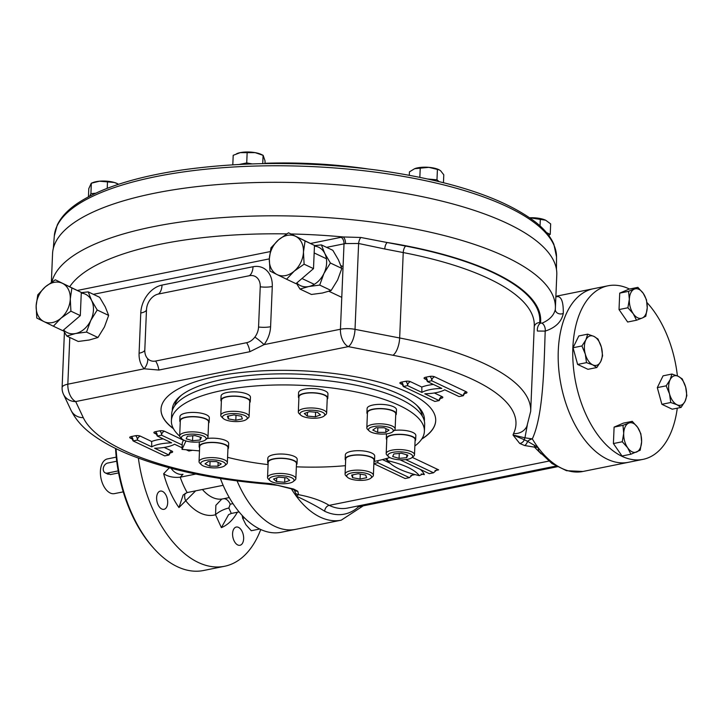 <?xml version="1.0" encoding="UTF-8"?>
<svg xmlns="http://www.w3.org/2000/svg" width="723" height="723" viewBox="0 0 723 723"><rect width="100%" height="100%" fill="white"/><g stroke="black" fill="none" stroke-linecap="round" stroke-linejoin="round"><path stroke-width="1.08" d="M186.163 438.816L187.365 436.249L194.966 435.571L201.365 437.451L200.163 440.009L192.553 440.696L186.163 438.816M192.761 435.761L192.553 440.696M200.28 437.135L200.163 440.009M205.35 439.982L207.076 438.563A14.171 4.564 -177.6 0 0 207.989 437.054A14.171 4.564 -177.6 0 0 195.915 432.02A14.171 4.564 -177.6 0 0 179.675 435.861A14.171 4.564 -177.6 0 0 180.461 437.451L182.06 439.006A12.399 3.995 -177.6 0 0 193.592 442.124A12.399 3.995 -177.6 0 0 205.35 439.982A12.399 3.995 -177.6 0 0 195.59 434.243A12.399 3.995 -177.6 0 0 182.06 439.006M207.989 437.054L208.622 421.979A14.171 4.564 -177.6 0 0 194.659 416.819A14.171 4.564 -177.6 0 0 180.307 420.786L179.675 435.861M284.636 482.295L276.548 481.599L273.547 479.033L278.635 477.162L286.715 477.849L289.715 480.415L284.636 482.295L284.826 477.686M276.701 477.867L276.548 481.599M293.222 481.572L294.948 480.162A14.171 4.564 -177.6 0 0 295.707 479.25A14.171 4.564 -177.6 0 0 295.861 478.644A14.171 4.564 -177.6 0 0 282.847 473.538A14.171 4.564 -177.6 0 0 267.7 476.855A14.171 4.564 -177.6 0 0 267.546 477.46A14.171 4.564 -177.6 0 0 268.332 479.042L269.932 480.596A12.399 3.995 -177.6 0 0 281.464 483.714A12.399 3.995 -177.6 0 0 293.222 481.572A12.399 3.995 -177.6 0 0 284.754 475.969A12.399 3.995 -177.6 0 0 269.381 478.671A12.399 3.995 -177.6 0 0 269.932 480.596M295.861 478.644L296.493 463.57A14.171 4.564 -177.6 0 0 282.53 458.418A14.171 4.564 -177.6 0 0 268.179 462.386L267.546 477.46M366.651 477.713L360.081 479.042L352.58 477.704L351.658 475.056L358.219 473.728L365.721 475.065L366.651 477.713M360.289 474.098L360.081 479.042M352.707 474.839L352.58 477.704M370.736 478.228L372.462 476.819A14.171 4.564 -177.6 0 0 373.375 475.3A14.171 4.564 -177.6 0 0 370.601 472.417A14.171 4.564 -177.6 0 0 354.876 470.203A14.171 4.564 -177.6 0 0 345.07 474.116A14.171 4.564 -177.6 0 0 345.847 475.707L347.447 477.252A12.399 3.995 -177.6 0 0 349.2 478.391A12.399 3.995 -177.6 0 0 360.858 480.406A12.399 3.995 -177.6 0 0 370.736 478.228A12.399 3.995 -177.6 0 0 359.322 472.39A12.399 3.995 -177.6 0 0 347.447 477.252M373.375 475.3L374.008 460.226A14.171 4.564 -177.6 0 0 371.224 457.343A14.171 4.564 -177.6 0 0 355.508 455.129A14.171 4.564 -177.6 0 0 345.702 459.042L345.07 474.116M407.871 455.138L406.669 457.695L399.069 458.382L392.67 456.502L393.872 453.936L401.473 453.258L407.871 455.138M406.787 454.812L406.669 457.695M399.277 453.448L399.069 458.382M411.857 457.668L413.583 456.249A14.171 4.564 -177.6 0 0 414.496 454.74A14.171 4.564 -177.6 0 0 402.431 449.706A14.171 4.564 -177.6 0 0 386.19 453.547A14.171 4.564 -177.6 0 0 386.968 455.138L388.567 456.692A12.399 3.995 -177.6 0 0 398.445 459.701A12.399 3.995 -177.6 0 0 411.857 457.668A12.399 3.995 -177.6 0 0 400.443 451.83A12.399 3.995 -177.6 0 0 388.567 456.692M414.496 454.74L415.129 439.665A14.171 4.564 -177.6 0 0 403.063 434.631A14.171 4.564 -177.6 0 0 386.823 438.472L386.19 453.547M209.869 466.172L205.007 463.877L208.26 461.581L216.385 461.581L221.247 463.886L217.994 466.181L209.869 466.172L210.068 461.581M218.147 462.422L217.994 466.181M224.717 465.729L226.444 464.32A14.171 4.564 -177.6 0 0 227.347 462.801A14.171 4.564 -177.6 0 0 219.647 458.382A14.171 4.564 -177.6 0 0 204.772 458.219A14.171 4.564 -177.6 0 0 199.042 461.608A14.171 4.564 -177.6 0 0 199.819 463.199L201.428 464.753A12.399 3.995 -177.6 0 0 212.96 467.871A12.399 3.995 -177.6 0 0 224.717 465.729A12.399 3.995 -177.6 0 0 220.596 460.967A12.399 3.995 -177.6 0 0 205.757 460.388A12.399 3.995 -177.6 0 0 201.428 464.753M227.347 462.801L227.98 447.727A14.171 4.564 -177.6 0 0 214.017 442.566A14.171 4.564 -177.6 0 0 199.675 446.534L199.042 461.608M227.383 416.231L233.954 414.912L241.446 416.24L242.377 418.897L235.806 420.217L228.314 418.888L227.383 416.231M228.432 416.023L228.314 418.888M236.014 415.273L235.806 420.217M246.471 419.412L248.197 418.002A14.171 4.564 -177.6 0 0 249.11 416.484A14.171 4.564 -177.6 0 0 246.326 413.592A14.171 4.564 -177.6 0 0 230.61 411.378A14.171 4.564 -177.6 0 0 220.795 415.291A14.171 4.564 -177.6 0 0 221.581 416.882L223.181 418.436A12.399 3.995 -177.6 0 0 234.713 421.554A12.399 3.995 -177.6 0 0 246.471 419.412A12.399 3.995 -177.6 0 0 244.835 415.562A12.399 3.995 -177.6 0 0 229.101 413.809A12.399 3.995 -177.6 0 0 223.181 418.436M249.11 416.484L249.742 401.41A14.171 4.564 -177.6 0 0 235.779 396.258A14.171 4.564 -177.6 0 0 221.428 400.226L220.795 415.291M309.399 411.658L317.487 412.354L320.488 414.921L315.4 416.791L307.311 416.096L304.32 413.529L309.399 411.658M307.474 412.372L307.311 416.096M315.589 412.191L315.4 416.791M323.985 416.068L325.712 414.659A14.171 4.564 -177.6 0 0 326.471 413.746A14.171 4.564 -177.6 0 0 326.624 413.14A14.171 4.564 -177.6 0 0 313.61 408.034A14.171 4.564 -177.6 0 0 298.472 411.351A14.171 4.564 -177.6 0 0 298.319 411.956A14.171 4.564 -177.6 0 0 299.096 413.547L300.696 415.092A12.399 3.995 -177.6 0 0 312.237 418.219A12.399 3.995 -177.6 0 0 323.985 416.068A12.399 3.995 -177.6 0 0 324.654 415.273A12.399 3.995 -177.6 0 0 311.252 410.203A12.399 3.995 -177.6 0 0 300.696 415.092M326.624 413.14L327.257 398.066A14.171 4.564 -177.6 0 0 314.243 392.969A14.171 4.564 -177.6 0 0 299.105 396.276A14.171 4.564 -177.6 0 0 298.951 396.882L298.319 411.956M384.166 427.772L389.028 430.077L385.775 432.372L377.65 432.363L372.788 430.068L376.041 427.763L384.166 427.772M377.84 427.772L377.65 432.363M385.928 428.612L385.775 432.372M392.499 431.92L394.225 430.501A14.171 4.564 -177.6 0 0 395.129 428.992A14.171 4.564 -177.6 0 0 387.429 424.573A14.171 4.564 -177.6 0 0 372.553 424.41A14.171 4.564 -177.6 0 0 366.823 427.799A14.171 4.564 -177.6 0 0 367.6 429.39L369.209 430.944A12.399 3.995 -177.6 0 0 388.278 433.556A12.399 3.995 -177.6 0 0 392.499 431.92A12.399 3.995 -177.6 0 0 381.075 426.082A12.399 3.995 -177.6 0 0 369.209 430.944M395.129 428.992L395.761 413.918A14.171 4.564 -177.6 0 0 388.061 409.498A14.171 4.564 -177.6 0 0 373.185 409.335A14.171 4.564 -177.6 0 0 367.456 412.725L366.823 427.799M367.121 168.848A193.267 62.286 -177.6 0 0 264.97 163.281M118.201 470.899L107.293 473.104A5.314 4.004 115.3 0 1 105.233 472.878A5.314 4.004 115.3 0 1 103.434 467.636A5.314 4.004 115.3 0 1 107.718 463.054L116.719 461.238M123.235 491.857L114.433 493.628A17.704 10.158 -101.4 0 1 100.976 478.274A17.704 10.158 -101.4 0 1 107.438 458.915L116.24 457.135M118.581 472.932L110.411 474.577L107.293 473.104M106.814 473.167L110.411 474.577M260.75 529.525A110.673 63.488 -101.4 0 1 224.528 566.281L203.561 570.501A110.673 63.488 -101.4 0 1 153.71 548.233A110.673 63.488 -101.4 0 1 116.06 448.712M153.71 548.233L152.49 546.868A108.459 62.223 -101.4 0 1 115.544 448.459M161.789 509.001A9.3 5.332 78.6 0 0 163.994 509.317A9.3 5.332 78.6 0 0 167.384 499.15A9.3 5.332 78.6 0 0 160.316 491.098A9.3 5.332 78.6 0 0 156.665 499.412A9.3 5.332 78.6 0 0 161.789 509.001M243.642 538.78A9.3 5.332 78.6 0 0 236.276 527.049A9.3 5.332 78.6 0 0 232.887 537.216A9.3 5.332 78.6 0 0 239.946 545.278A9.3 5.332 78.6 0 0 243.642 538.78M195.68 490.845L178.943 507.546L183.163 494.948L187.158 492.562L223.145 485.314M185.26 493.285A10.628 8.08 -136.3 0 0 185.603 500.569A58.436 33.52 78.6 0 0 215.553 514.749L215.87 505.305L221.59 499.286M195.843 474.044L180.208 477.198C173.637 477.84 168.116 476.683 163.651 473.737A72.598 41.645 78.6 0 0 178.943 507.546M187.158 492.562A61.979 35.554 78.6 0 1 180.208 477.198L183.009 474.261A10.628 8.08 43.7 0 1 171.143 468.305M239.06 511.893L231.306 513.457L228.604 514.631L221.383 527.636A72.598 41.645 78.6 0 0 237.361 512.236M231.306 513.457L228.848 508.034A10.628 3.235 -24.3 0 0 215.553 514.749L221.383 527.636M277.668 485.341L293.565 489.01L297.786 491.224L298.581 494.677C311.622 497.225 321.816 500.786 329.164 505.368A5.314 4.004 115.3 0 0 324.69 511.251C317.252 506.471 307.781 501.437 296.276 496.132A88.54 50.791 78.6 0 0 341.211 520.18L295.716 529.353A88.54 50.791 -101.4 0 1 237.09 480.894A88.54 50.791 78.6 0 0 295.716 529.353L281.139 532.291A88.54 50.791 -101.4 0 1 220.398 478.49M224.528 566.281A110.673 63.488 -101.4 0 1 138.373 458.129M414.866 445.992A126.615 40.804 -177.6 0 0 424.392 431.342L424.672 424.645A126.615 40.804 -177.6 0 0 299.882 378.572A126.615 40.804 -177.6 0 0 171.676 414.035L171.396 420.741A126.615 40.804 -177.6 0 0 179.693 436.159M227.582 457.343A126.615 40.804 -177.6 0 0 268.088 464.609M296.358 466.814A126.615 40.804 -177.6 0 0 345.422 465.666M373.954 461.527A126.615 40.804 -177.6 0 0 389.796 457.551M424.392 431.342A126.615 40.804 -177.6 0 0 299.602 385.269A126.615 40.804 -177.6 0 0 171.396 420.741M183.552 440.009L182.295 442.693L182.015 449.39L199.494 450.89M185.974 440.949L182.015 449.39M529.796 217.804L545.549 220.181A15.047 4.853 2.4 0 1 545.729 220.271L545.549 220.181A15.047 4.853 -177.6 0 0 531.757 217.731A15.047 4.853 -177.6 0 0 529.76 217.777M545.729 220.271A15.047 4.853 2.4 0 1 545.738 220.271L550.664 223.904L550.23 234.351L546.507 232.589M548.73 235.409L550.23 234.351M540.325 219.006L540.036 225.91M264.952 163.579L265.061 160.967L263.145 155.346L255.183 152.643L240.235 152.634A15.047 4.853 -177.6 0 0 237.162 153.502A15.047 4.853 -177.6 0 0 236.945 153.592M263.145 155.346L261.455 154.523A15.047 4.853 -177.6 0 0 255.183 152.643A15.047 4.853 2.4 0 0 240.235 152.634L233.204 155.309L232.806 164.808M263.091 155.328L262.738 163.624M247.158 152.499L246.724 162.946L239.322 164.437M252.065 163.895L246.724 162.946M443.461 182.684L443.786 174.812L440.659 170.809L439.286 169.896L428.884 167.347A15.047 4.853 -177.6 0 0 414.894 168.604A15.047 4.853 -177.6 0 0 414.641 168.703L409.435 171.866L409.29 175.246M439.141 169.824A15.047 4.853 2.4 0 0 438.933 169.715A15.047 4.853 2.4 0 0 428.884 167.347L414.631 168.703M437.415 169.354L436.981 179.81L428.025 179.042M439.069 181.59L436.981 179.81M420.244 167.881L419.846 177.307M117.46 183.678A15.047 4.853 -177.6 0 0 117.262 183.579A15.047 4.853 -177.6 0 0 114.351 182.476L99.476 181.202L91.27 183.226L88.784 188.649L88.441 196.792M118.626 184.266L114.351 182.476A15.047 4.853 -177.6 0 0 99.476 181.202A15.047 4.853 2.4 0 0 92.969 182.558L91.27 183.226M107.501 181.744L107.221 188.323M91.342 183.199L90.908 193.647L89.751 196.105M95.626 193.231L90.908 193.647M242.187 515.499L242.675 518.255L245.892 524.708L251.279 530.718L259.693 529.019M242.675 518.255L244.491 517.894M628.703 423.118L632.273 421.337L637.65 427.356L640.876 433.8L641.608 441.798A15.047 8.631 -101.4 0 1 636.62 452.011A15.047 8.631 -101.4 0 1 627.663 447.772A15.047 8.631 -101.4 0 1 623.705 433.321A15.047 8.631 -101.4 0 1 628.703 423.118A15.047 8.631 -101.4 0 1 637.65 427.356A15.047 8.631 78.6 0 1 641.608 441.798L640.189 450.239L630.89 454.216L627.663 447.772L622.286 441.762L623.705 433.321L622.973 425.323L628.703 423.118M632.273 421.337L623.398 423.127L614.098 427.112L622.973 425.323M630.89 454.216L622.015 456.005L613.411 443.551L614.098 427.112M622.286 441.762L613.411 443.551M601.391 347.185L602.602 355.743L600.795 361.419L596.837 367.528L592.743 364.862A15.047 8.631 -101.4 0 1 585.296 354.08A15.047 8.631 -101.4 0 1 585.892 339.837A15.047 8.631 -101.4 0 1 593.935 336.394A15.047 8.631 -101.4 0 1 601.391 347.185A15.047 8.631 -101.4 0 1 600.795 361.419A15.047 8.631 78.6 0 1 592.743 364.862L586.498 362.639L585.296 354.08L581.925 345.956L585.892 339.837L587.691 334.162L593.935 336.394L598.029 339.06L601.391 347.185M596.837 367.528L587.962 369.317L577.623 364.428L573.05 347.745L578.816 335.951L587.691 334.162M586.498 362.639L577.623 364.428M581.925 345.956L573.05 347.745M642.232 318.021L636.511 320.235L633.285 313.782L627.898 307.772L629.326 299.34A15.047 8.631 -101.4 0 1 634.315 289.128A15.047 8.631 -101.4 0 1 643.271 293.366A15.047 8.631 -101.4 0 1 647.23 307.808A15.047 8.631 -101.4 0 1 642.232 318.021A15.047 8.631 -101.4 0 1 633.285 313.782A15.047 8.631 78.6 0 1 629.326 299.34L628.585 291.333L637.885 287.356L643.271 293.366L646.489 299.81L647.23 307.808L645.802 316.249L642.232 318.021M636.511 320.235L627.636 322.015L619.024 309.561L619.719 293.122L629.01 289.146L637.885 287.356M627.898 307.772L619.024 309.561M628.585 291.333L619.719 293.122M669.543 393.954L666.181 385.829L670.14 379.72L671.938 374.044L678.192 376.276A15.047 8.631 -101.4 0 1 685.648 387.058A15.047 8.631 -101.4 0 1 685.052 401.292A15.047 8.631 -101.4 0 1 676.999 404.744A15.047 8.631 -101.4 0 1 669.543 393.954A15.047 8.631 -101.4 0 1 670.14 379.72A15.047 8.631 78.6 0 1 678.192 376.276L682.277 378.933L685.648 387.058L686.85 395.617L685.052 401.292L681.084 407.411L676.999 404.744L670.745 402.512L669.543 393.954M666.181 385.829L657.306 387.618L663.072 375.833L671.938 374.044M681.084 407.411L672.209 409.2L661.879 404.302L657.306 387.618M670.745 402.512L661.879 404.302M555.318 309.516L556.791 274.803A252.336 81.319 -177.6 0 0 308.079 182.991A252.336 81.319 -177.6 0 0 52.562 253.674L51.36 282.295M541.916 323.217A5.314 2.811 -105.7 0 1 545.205 331.098L537.397 331.044A5.314 2.747 -75.7 0 1 540.488 323.235A238.174 76.755 -177.6 0 0 387.293 242.512A5.314 2.124 100.9 0 0 384.772 248.992L358.617 243.488L345.522 243.57A5.314 2.521 81.8 0 0 343.136 236.954L360.849 237.478L405.757 246.082A237.289 76.466 -177.6 0 1 539.665 322.675L541.916 323.217C549.471 319.973 553.935 315.373 555.318 309.399M527.257 425.422L524.934 437.822L532.309 438.888A88.54 50.791 78.6 0 0 537.993 447.42L538.762 451.125M555.309 309.58A5.314 4.32 -178.4 0 0 557.957 313.357A5.314 4.32 -178.4 0 0 563.271 313.421C561.608 321.78 555.58 327.673 545.205 331.098C544.039 363.154 543.669 414.659 532.309 438.888A5.314 2.286 149.1 0 0 527.546 441.319L537.993 447.42L534.478 447.139L534.487 445.214M278.192 485.413L266.118 484.012A14.171 1.771 -85.1 0 0 266.751 483.289L271.306 483.732L292.146 489.046A5.314 3.281 107.9 0 1 292.065 489.019M254.885 337.072A14.171 2.449 36.9 0 1 264.058 344.636L249.851 351.712L158.852 370.049L144.211 368.793A14.171 8.956 -43.7 0 0 147.682 358.68A14.171 10.664 -64.7 0 0 155.617 361.039L246.615 342.702A14.171 10.664 -64.7 0 0 254.885 337.072A14.171 10.664 -64.7 0 0 258.554 327.013L260.244 286.814A14.171 10.664 -64.7 0 0 249.426 275.707L158.427 294.044A14.171 10.664 -64.7 0 0 151.459 298.129A14.171 10.664 -64.7 0 0 146.606 308.387A14.171 10.664 -64.7 0 0 146.489 309.733L144.808 349.932A14.171 10.664 -64.7 0 0 147.682 358.68M260.244 286.814A14.171 4.564 -177.6 0 0 272.282 286.516L270.592 326.715A25.224 18.997 -64.7 0 1 264.058 344.636L340.443 329.245A14.171 4.564 2.4 0 1 355.02 329.354L399.656 337.975A231.975 74.758 2.4 0 1 530.691 411.288L526.895 426.254A14.171 13.285 -154.5 0 1 513.547 433.556L513.023 435.02L524.934 437.822A5.314 4.329 69.5 0 0 524.347 439.729L527.546 441.319A5.314 2.892 -74.8 0 1 524.564 445.522L519.701 443.443A5.314 4.546 -53.3 0 0 524.347 439.729L513.023 435.02L519.701 443.443M541.22 453.927L534.478 447.139L524.564 445.522M294.27 489.986L295.68 493.33A5.314 4.817 -134.6 0 0 298.581 494.677L296.276 496.132A88.54 50.791 -101.4 0 1 291.306 488.775M534.234 326.742A5.314 5.025 -173.9 0 1 539.665 322.675M158.427 294.044A14.171 8.125 78.6 0 0 162.024 285.079A25.224 18.997 -64.7 0 0 140.768 313.023L139.087 353.213A25.224 18.997 -64.7 0 0 144.211 368.793L67.835 384.184A14.171 4.564 2.4 0 0 62.106 387.573A14.171 14.171 0 0 0 63.443 394.216A14.171 13.222 -25.3 0 0 75.698 401.563L348.305 346.633A14.171 5.667 100.9 0 0 355.02 329.354L358.617 243.488A5.314 2.042 103.6 0 1 360.849 237.478M555.87 296.746A5.314 5.215 103.9 0 0 557.56 296.547C561.581 296.81 563.479 302.44 563.271 313.421M295.68 493.33L296.276 496.132M293.565 489.01A5.314 3.281 107.9 0 1 292.146 489.046M297.786 491.224A5.314 4.736 134.4 0 1 294.315 490.04M324.69 511.251A83.226 47.745 78.6 0 0 358.572 506.787L357.361 506.091M358.572 506.787L558.346 466.525M463.307 395.716L431.712 380.759L427.447 381.627L441.798 388.414A28.17 9.083 -177.6 0 0 421.889 392.426L407.546 385.63L403.28 386.498L434.875 401.446L439.141 400.587L424.79 393.8A28.17 9.083 -177.6 0 0 444.699 389.787L459.042 396.575L463.307 395.716A3.543 2.033 -101.4 0 1 464.717 393.24L463.307 395.716A3.543 2.666 -64.7 0 1 466.29 391.794L434.704 376.837A3.543 2.666 115.3 0 0 431.712 380.759A3.543 2.033 -101.4 0 0 429.751 376.421L425.486 377.279A3.543 2.033 78.6 0 1 427.447 381.627A3.543 2.666 115.3 0 0 426.118 378.997L427.447 381.627M421.889 392.426L421.807 387.049A31.713 10.221 2.4 0 1 433.411 384.446M182.196 444.97L161.563 435.201L157.298 436.059L171.64 442.856A28.17 9.083 -177.6 0 0 151.74 446.868L137.388 440.072L133.122 440.931L164.717 455.888L168.983 455.029L154.641 448.242A28.17 9.083 -177.6 0 0 174.541 444.229L182.079 447.79M186.209 449.751L188.893 451.016L192.508 450.293M173.457 428.73A137.46 44.302 2.4 0 1 228.54 374.18A137.46 44.302 2.4 0 1 408.73 392.734A137.46 44.302 2.4 0 1 421.672 439.132M132.716 439.241L130.42 438.156A3.543 1.139 2.4 0 1 131.161 436.584L135.427 435.725A3.543 1.139 2.4 0 1 140.37 436.15L151.658 441.491L151.74 446.868M373.863 463.723L405.106 478.518L409.372 477.659L377.777 462.702L373.872 463.488M387.736 460.696A69.065 22.259 -177.6 0 0 419.331 475.653A69.065 22.259 -177.6 0 0 387.736 460.696L386.904 458.4M400.036 459.81L429.281 473.646L433.547 472.788L405.711 459.611M433.547 472.788L436.674 469.968L438.635 469.86L412.227 457.361M409.372 477.659L412.508 474.839L414.469 474.731L412.987 474.035M377.777 462.702L377.975 460.659M419.331 475.653L422.72 474.062L424.338 474.604A72.598 23.398 2.4 0 1 421.166 473.981M537.993 447.42A88.54 50.791 -101.4 0 0 582.928 471.477L628.432 462.304A88.54 50.791 -101.4 0 1 573.312 421.5A88.54 50.791 -101.4 0 1 561.455 327.826A88.54 50.791 -101.4 0 1 593.447 288.712A88.54 50.791 78.6 0 0 558.653 367.908A88.54 50.791 78.6 0 0 607.428 459.25A88.54 50.791 78.6 0 0 628.432 462.304L643.009 459.367A88.54 50.791 78.6 0 0 677.27 408.179M416.43 404.979A123.958 39.946 2.4 0 1 422.241 416.005M174.821 405.63A123.958 39.946 2.4 0 1 181.536 395.129M172.3 410.51A126.173 40.66 2.4 0 1 180.416 396.014A126.173 40.66 2.4 0 1 280.985 373.854A126.173 40.66 2.4 0 1 399.674 394.397A126.173 40.66 2.4 0 1 417.469 405.946A126.173 40.66 2.4 0 1 424.347 421.075M435.698 420.65A137.46 44.302 2.4 0 1 421.852 438.852M173.294 428.432A137.46 44.302 2.4 0 1 161.021 409.137M629.471 289.046A88.54 50.791 78.6 0 0 608.025 285.784A88.54 50.791 78.6 0 0 573.231 364.97A88.54 50.791 78.6 0 0 622.006 456.312A88.54 50.791 78.6 0 0 643.009 459.367M677.397 375.915A88.54 50.791 78.6 0 0 646.977 302.576M81.265 293.095A21.247 16.005 115.3 0 1 91.577 300.406L97.216 309.995L90.737 320.506A21.247 16.005 -64.7 0 1 75.535 333.529L66.814 336.05L78.247 341.464L89.227 340.009L97.948 337.496L104.428 326.986L108.649 315.409L105.269 306.886L99.638 297.298L88.206 291.884L91.577 300.406A21.247 16.005 115.3 0 1 90.737 320.506L86.516 332.083L75.535 333.529A21.247 16.005 115.3 0 1 63.597 329.95M66.814 336.05L63.226 330.266M81.283 292.643L88.206 291.884M97.216 309.995L108.649 315.409M86.516 332.083L97.948 337.496M314.451 246.109A21.247 16.005 115.3 0 1 324.763 253.421L330.402 263.009L323.922 273.511A21.247 16.005 -64.7 0 1 308.721 286.543L300 289.064L311.432 294.469L322.413 293.023L331.134 290.501L337.614 279.991L341.834 268.423L338.454 259.9L332.824 250.303L321.392 244.898L324.763 253.421A21.247 16.005 115.3 0 1 323.922 273.511L319.702 285.088L308.721 286.543A21.247 16.005 115.3 0 1 296.782 282.955M300 289.064L296.412 283.271M314.469 245.648L321.392 244.898M330.402 263.009L341.834 268.423M319.702 285.088L331.134 290.501M70.276 299.033A21.247 16.005 115.3 0 1 61.012 318.156L53.366 326.209L43.949 321.59L36.792 318.048L36.15 305.901A21.247 16.005 115.3 0 1 45.413 286.778A21.247 16.005 115.3 0 1 62.476 283.344A21.247 16.005 115.3 0 1 70.276 299.033L70.917 311.17L61.012 318.156A21.247 16.005 115.3 0 1 43.949 321.59A21.247 16.005 -64.7 0 1 36.15 305.901L37.768 294.839L45.413 286.778L55.31 279.792L71.893 287.962L70.276 299.033M53.366 326.209L62.774 330.655L80.316 315.617L70.917 311.17M55.31 279.792L81.292 292.408L80.316 315.617M71.893 287.962L81.292 292.408M303.461 252.038A21.247 16.005 115.3 0 1 294.198 271.161L286.552 279.223L277.135 274.604L269.977 271.053L269.336 258.915A21.247 16.005 115.3 0 1 278.599 239.792A21.247 16.005 115.3 0 1 295.662 236.349A21.247 16.005 115.3 0 1 303.461 252.038L304.103 264.175L294.198 271.161A21.247 16.005 115.3 0 1 277.135 274.604A21.247 16.005 -64.7 0 1 269.336 258.915L270.953 247.844L278.599 239.792L288.504 232.806L305.079 240.967L303.461 252.038M286.552 279.223L295.96 283.669L313.502 268.631L304.103 264.175M288.504 232.806L314.478 245.422L313.502 268.631M305.079 240.967L314.478 245.422M386.769 439.738A14.695 4.736 2.4 0 1 386.29 438.454A14.695 4.736 2.4 0 1 403.136 434.46A14.695 4.736 2.4 0 1 415.662 439.683A14.695 4.736 2.4 0 1 415.074 440.922M394.306 430.429A14.695 4.736 2.4 0 1 403.317 430.275A14.695 4.736 2.4 0 1 415.833 435.499L415.662 439.683M386.29 438.454L386.462 434.27A14.695 4.736 2.4 0 1 386.543 433.845M367.401 413.99A14.695 4.736 2.4 0 1 366.923 412.706A14.695 4.736 2.4 0 1 372.869 409.182A14.695 4.736 2.4 0 1 388.305 409.354A14.695 4.736 2.4 0 1 396.294 413.936A14.695 4.736 2.4 0 1 395.707 415.174M366.923 412.706L367.103 408.522A14.695 4.736 2.4 0 1 373.041 404.997A14.695 4.736 2.4 0 1 388.477 405.169A14.695 4.736 2.4 0 1 396.466 409.751L396.294 413.936M298.897 398.147A14.695 4.736 2.4 0 1 298.418 396.864A14.695 4.736 2.4 0 1 298.572 396.231A14.695 4.736 2.4 0 1 314.288 392.797A14.695 4.736 2.4 0 1 327.79 398.093A14.695 4.736 2.4 0 1 327.203 399.331M298.418 396.864L298.59 392.67A14.695 4.736 2.4 0 1 298.753 392.047A14.695 4.736 2.4 0 1 314.46 388.613A14.695 4.736 2.4 0 1 327.962 393.899L327.79 398.093M180.253 422.051A14.695 4.736 2.4 0 1 179.783 420.768A14.695 4.736 2.4 0 1 194.659 416.647A14.695 4.736 2.4 0 1 209.146 421.997A14.695 4.736 2.4 0 1 208.567 423.235M179.783 420.768L179.955 416.584A14.695 4.736 2.4 0 1 194.839 412.462A14.695 4.736 2.4 0 1 209.327 417.813L209.146 421.997M199.62 447.799A14.695 4.736 2.4 0 1 199.141 446.516A14.695 4.736 2.4 0 1 214.026 442.395A14.695 4.736 2.4 0 1 228.513 447.745A14.695 4.736 2.4 0 1 227.926 448.983M199.141 446.516L199.322 442.331A14.695 4.736 2.4 0 1 199.394 441.907M207.167 438.49A14.695 4.736 2.4 0 1 228.685 443.561L228.513 447.745M268.125 463.642A14.695 4.736 2.4 0 1 267.655 462.359A14.695 4.736 2.4 0 1 282.53 458.246A14.695 4.736 2.4 0 1 297.017 463.588A14.695 4.736 2.4 0 1 296.864 464.22A14.695 4.736 2.4 0 1 296.439 464.826M267.655 462.359L267.826 458.174A14.695 4.736 2.4 0 1 282.711 454.053A14.695 4.736 2.4 0 1 297.198 459.403L297.017 463.588M345.648 460.307A14.695 4.736 2.4 0 1 345.169 459.024A14.695 4.736 2.4 0 1 355.345 454.957A14.695 4.736 2.4 0 1 371.658 457.261A14.695 4.736 2.4 0 1 374.541 460.253A14.695 4.736 2.4 0 1 373.954 461.491M345.169 459.024L345.341 454.83A14.695 4.736 2.4 0 1 355.517 450.772A14.695 4.736 2.4 0 1 371.83 453.068A14.695 4.736 2.4 0 1 374.713 456.068L374.541 460.253M221.374 401.482A14.695 4.736 2.4 0 1 220.904 400.199A14.695 4.736 2.4 0 1 235.779 396.087A14.695 4.736 2.4 0 1 250.266 401.428A14.695 4.736 2.4 0 1 249.688 402.666M220.904 400.199L221.075 396.014A14.695 4.736 2.4 0 1 235.96 391.893A14.695 4.736 2.4 0 1 250.447 397.243L250.266 401.428M54.315 235.888A251.342 81.003 2.4 0 1 56.981 226.1A251.342 81.003 2.4 0 1 324.139 167.239A251.342 81.003 2.4 0 1 556.529 256.936L553.872 244.275C550.565 236.656 544.627 229.39 536.05 222.485C503.958 197.948 450.926 180.488 376.945 170.095C308.802 161.328 243.714 161.301 181.672 170.032C135.084 177.008 100.325 188.143 77.388 203.425C67.736 209.968 61.03 217.162 57.262 225.016L54.315 235.888L53.33 248.323M163.651 473.737L169.299 467.817M202.413 489.489A44.266 25.395 78.6 0 0 222.783 498.888L229.272 497.578M223.597 498.725A10.628 6.091 78.6 0 1 230.212 504.193L228.848 508.034M230.212 504.193L232.987 503.633M530.691 411.288L534.27 325.874A231.975 74.758 -177.6 0 0 403.235 252.562A5.314 2.124 100.9 0 1 405.757 246.082M345.522 243.57A14.171 4.564 -177.6 0 0 344.021 243.832L340.443 329.245A14.171 8.125 78.6 0 0 348.305 346.633L392.941 355.264A14.171 5.667 100.9 0 0 399.656 337.975L403.235 252.562L384.772 248.992M162.024 285.079L253.023 266.742A25.224 18.997 -64.7 0 1 272.282 286.516M93.384 294.333L269.336 258.879M326.57 247.347L344.021 243.832A5.314 3.046 78.6 0 0 341.075 237.307L310.51 243.47M266.751 483.289A217.804 70.194 2.4 0 1 83.29 417.659L75.698 401.563A14.171 8.125 78.6 0 1 67.835 384.184L69.797 337.46M266.118 484.012C213.457 479.403 168.721 469.95 131.884 455.644C116.475 449.57 103.561 442.738 93.14 435.165C83.073 427.98 75.698 419.692 71.044 410.312A14.171 13.222 -25.3 0 0 83.29 417.659M392.941 355.264A217.804 70.194 2.4 0 1 513.547 433.556M341.075 237.307A19.476 6.281 -177.6 0 1 343.136 236.954A238.174 76.755 -177.6 0 0 290.971 233.972M286.724 233.891A238.174 76.755 -177.6 0 0 69.733 286.715M555.391 308.305A252.336 81.319 -177.6 0 0 314.839 216.873A252.336 81.319 -177.6 0 0 51.902 281.934M77.325 290.456L270.149 251.604M548.793 461.102L329.164 505.368A77.912 44.699 78.6 0 0 347.646 508.052L555.897 466.082M249.851 351.712A14.171 8.125 78.6 0 0 246.615 342.702M158.852 370.049A14.171 8.125 78.6 0 0 155.617 361.039M258.554 327.013A14.171 4.564 -177.6 0 0 270.592 326.715M139.087 353.213A14.171 4.564 -177.6 0 0 144.808 349.932M249.426 275.707A14.171 8.125 78.6 0 0 253.023 266.742M140.768 313.023A14.171 4.564 -177.6 0 0 146.489 309.733M425.486 377.279A3.543 1.139 2.4 0 0 424.744 378.843A3.543 2.666 115.3 0 1 426.118 378.997M429.751 376.421A3.543 1.139 2.4 0 1 434.704 376.837M424.744 378.843L427.04 379.927M464.808 393.231A3.543 2.033 -101.4 0 1 465.558 393.366A3.543 1.139 2.4 0 0 466.29 391.794M410.528 381.708A3.543 1.139 2.4 0 0 405.576 381.292A3.543 2.033 -101.4 0 1 407.546 385.63A3.543 2.666 115.3 0 1 410.528 381.708L421.807 387.049M464.238 393.628L465.558 393.366M401.31 382.151A3.543 1.139 2.4 0 0 400.578 383.714A3.543 2.666 115.3 0 1 401.952 383.868A3.543 2.666 115.3 0 1 403.28 386.498A3.543 2.033 78.6 0 0 401.31 382.151L405.576 381.292M401.952 383.868L403.28 386.498M400.578 383.714L402.865 384.799M439.141 400.587A3.543 2.033 -101.4 0 1 440.542 398.111L439.141 400.587A3.543 2.666 -64.7 0 1 442.124 396.665L434.342 392.978M440.641 398.102A3.543 2.033 -101.4 0 1 441.382 398.237A3.543 1.139 2.4 0 0 442.124 396.665M440.063 398.5L441.382 398.237M389.986 463.145L382.467 459.584M410.836 475.463L414.469 474.731M435.011 470.592L438.635 469.86M420.361 469.426A72.598 23.398 2.4 0 1 424.338 474.604M388.097 461.166A72.598 23.398 2.4 0 1 385.513 458.789M156.882 434.369L154.595 433.285A3.543 1.139 2.4 0 1 155.328 431.712L159.593 430.854A3.543 1.139 2.4 0 1 164.546 431.279L183.452 440.226M169.905 452.941L171.234 452.679A3.543 1.139 2.4 0 0 171.966 451.107L164.184 447.42M151.658 441.491A31.713 10.221 2.4 0 1 163.253 438.888M130.42 438.156A3.543 2.666 115.3 0 1 131.794 438.31A3.543 2.666 115.3 0 1 133.122 440.931A3.543 2.033 78.6 0 0 131.161 436.584M135.427 435.725A3.543 2.033 -101.4 0 1 137.388 440.072A3.543 2.666 115.3 0 1 140.37 436.15M131.794 438.31L133.122 440.931M168.983 455.029A3.543 2.033 -101.4 0 1 170.393 452.553L168.983 455.029A3.543 2.666 -64.7 0 1 171.966 451.107M170.483 452.535A3.543 2.033 -101.4 0 1 171.234 452.679M154.595 433.285A3.543 2.666 115.3 0 1 155.969 433.439L155.969 433.439A3.543 2.666 115.3 0 1 157.298 436.059A3.543 2.033 78.6 0 0 155.328 431.712M159.593 430.854A3.543 2.033 -101.4 0 1 161.563 435.201A3.543 2.666 115.3 0 1 164.546 431.279M556.529 256.936L556.466 269.417M108.233 474.297L105.233 472.878M237.162 153.502L236.629 153.71M117.262 183.579L117.75 183.814M62.106 387.573L64.419 332.282M63.443 394.216L71.044 410.312M292.146 489.037L294.279 489.995M155.969 433.439L157.298 436.059M341.211 520.18L363.208 505.856M582.928 471.477L566.489 470.7L552.01 463.56L538.771 451.134M555.888 296.285L608.025 285.784M343.064 266.624L340.904 265.603M326.407 258.744L314.162 252.942M341.78 297.361L328.947 291.288M314.288 284.347L301.97 278.518"/></g></svg>
